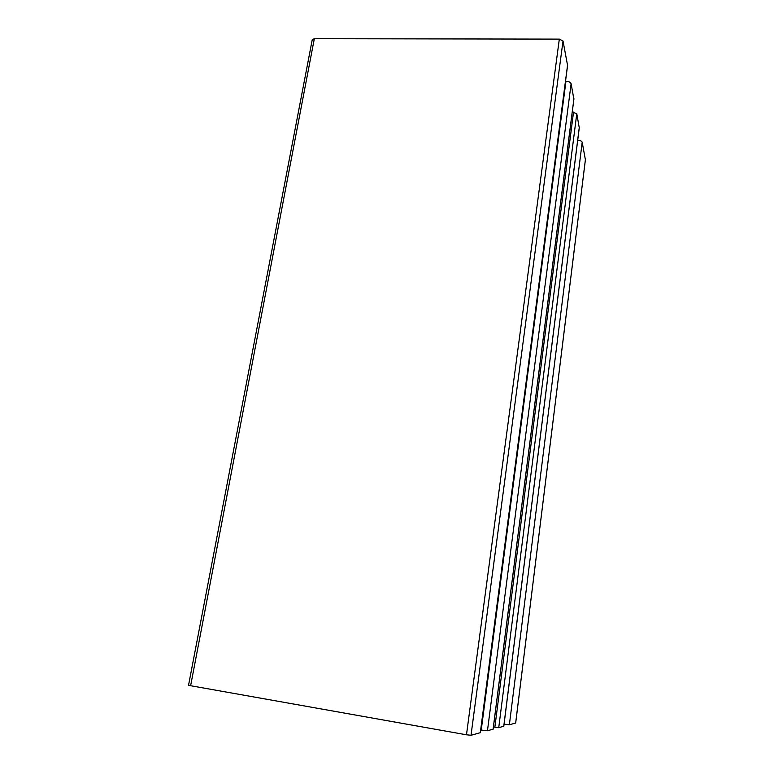 <?xml version="1.0" encoding="UTF-8"?>
<svg xmlns="http://www.w3.org/2000/svg" width="774" height="774" viewBox="0 0 774 774"><rect width="100%" height="100%" fill="white"/><g stroke="black" fill="none" stroke-linecap="round" stroke-linejoin="round"><path stroke-width="1.16" d="M585.386 159.686L582.193 142.252C581.738 141.081 580.248 140.384 577.723 140.162M585.434 159.521L515.687 723.032L509.369 724.774L504.067 724.183M579.242 127.691L576.775 113.652L572.247 112.104M503.758 726.215L498.737 727.686L493.415 726.999M573.873 99.111L571.115 83.766C570.554 82.286 568.842 81.454 565.958 81.27L565.523 81.26M493.096 729.147L487.456 730.772L480.741 730.008M190.627 685.716L466.48 734.797L471.018 735.271L480.393 732.668L567.584 65.471L563.017 40.993L559.321 39.116L314.331 38.7L312.241 39.716L188.556 685.164L190.627 685.716L314.331 38.7M515.658 723.051L585.434 159.347M509.369 724.774L582.193 142.252M503.748 726.312L579.32 127.071M498.737 727.686L576.775 113.652M494.857 727.25L573.524 112.124M493.086 729.234L573.931 98.637M487.456 730.772L571.115 83.766M481.234 730.095L565.958 81.27M480.296 732.726L567.574 65.026M471.018 735.271L563.017 40.993M466.48 734.797L559.321 39.116M503.806 726.273L579.329 127.381M493.135 729.195L573.94 98.879"/></g></svg>
